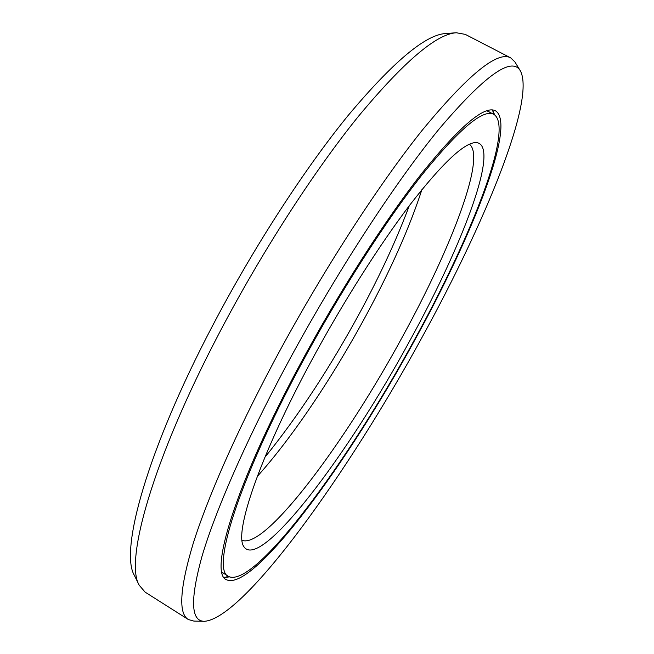 <?xml version="1.0" encoding="UTF-8"?>
<svg xmlns="http://www.w3.org/2000/svg" width="654" height="654" viewBox="0 0 654 654"><rect width="100%" height="100%" fill="white"/><g stroke="black" fill="none" stroke-linecap="round" stroke-linejoin="round"><path stroke-width="0.98" d="M264.837 457.359C298.306 416.009 330.139 367.474 360.346 311.754C380.53 274.328 396.839 238.988 409.273 205.732M493.778 114.303C514.657 127.162 471.379 236.519 414.873 339.025C349.22 459.966 254.864 589.205 228.508 576.436C211.209 570.092 237.345 482.881 300.914 364.777C339.091 293.548 385.517 221.158 422.067 174.79C459.288 128.846 483.192 108.678 493.778 114.303L486.78 110.763M410.156 340.088C348.852 453.451 259.695 572.544 243.664 546.36C234.165 532.552 259.368 457.318 310.421 362.627C341.674 304.445 379.189 245.225 410.14 204.596C441.777 163.933 463.547 143.251 475.45 142.556C501.716 142.376 463.449 243.558 410.156 340.088M469.376 144.223C486.404 156.625 451.113 248.267 402.635 336.458C345.991 441.148 265.467 549.851 242.045 540.278M257.284 476.423C292.273 437.657 332.968 376.753 365.995 315.612C390.945 269.407 409.584 227.404 421.92 189.595M139.196 585.199L134.389 575.422C119.576 551.069 146.733 451.056 212.387 326.109C253.237 248.013 304.453 169.034 348.157 115.464C392.882 62.122 425.304 34.817 445.431 33.55L456.296 32.757C436.381 33.975 403.747 61.852 358.392 116.387C314.043 171.176 261.731 252.076 219.858 331.93C152.562 459.729 124.456 561.222 139.196 585.199L145.098 592.123L188.327 619.526C178.182 613.575 179.801 588.232 193.183 543.499C207.392 498.389 235.865 433.267 273.176 363.109C319.88 275.383 377.432 186.128 422.459 129.958C468.19 74.597 497.612 50.571 510.717 57.879L514.87 61.877L520.388 70.918C511.861 55.999 484.859 75.251 439.382 128.674C394.378 183.447 333.818 276.568 284.768 368.423C244.98 442.987 215.346 511.346 202.143 555.835C190.003 599.644 190.78 621.464 204.465 621.3L193.878 621.087L188.327 619.526M510.717 57.879L465.256 34.368L456.296 32.757M520.388 70.918C535.724 100.037 484.549 223.848 422.01 337.415C348.672 471.877 244.539 618.218 204.465 621.3M415.429 338.903C348.925 461.372 253.221 592.581 226.366 579.681C208.822 573.264 235.236 484.941 299.745 365.038C338.502 292.706 385.664 219.18 422.762 172.141C460.522 125.535 484.769 105.098 495.495 110.812C516.717 123.941 472.679 235.056 415.429 338.903M224.265 573.787L222.025 572.626M489.347 111.973L487.222 110.624M228.508 576.436L221.927 572.185M229.448 576.926L224.011 577.384M494.669 114.867L492.331 109.937M492.274 109.937L494.489 114.744L492.887 110.714M229.26 576.844L224.96 577.482M494.032 114.45L494.097 113.444M228.761 576.583L227.927 577.147M228.017 576.125L225.646 577.417M493.263 114.041L493.181 111.335M223.979 577.343L229.243 576.836"/></g></svg>
